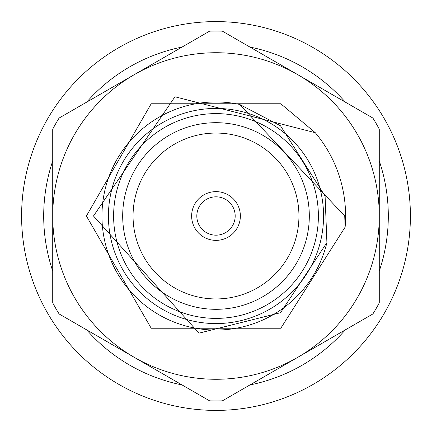 <?xml version="1.0" encoding="UTF-8"?>
<svg xmlns="http://www.w3.org/2000/svg" width="432" height="432" viewBox="0 0 432 432"><rect width="100%" height="100%" fill="white"/><g stroke="black" fill="none" stroke-linecap="round" stroke-linejoin="round"><path stroke-width="0.65" d="M196.819 216A19.181 19.181 0 0 0 216 235.181A19.181 19.181 0 0 0 235.181 216A19.181 19.181 0 0 0 216 196.819A19.181 19.181 0 0 0 196.819 216M240.365 216A24.365 24.365 0 0 0 216 191.635A24.365 24.365 0 0 0 191.635 216A24.365 24.365 0 0 0 216 240.365A24.365 24.365 0 0 0 240.365 216A24.365 24.365 0 0 0 216 191.635A24.365 24.365 0 0 0 191.635 216A24.365 24.365 0 0 0 216 240.365A24.365 24.365 0 0 0 240.365 216M133.056 216A82.944 82.944 0 0 0 216 298.944A82.944 82.944 0 0 0 298.944 216A82.944 82.944 0 0 0 216 133.056A82.944 82.944 0 0 0 133.056 216M122.688 216A93.312 93.312 0 0 0 216 309.312A93.312 93.312 0 0 0 309.312 216A93.312 93.312 0 0 0 216 122.688A93.312 93.312 0 0 0 122.688 216M318.384 216A102.384 102.384 0 0 0 216 113.616A102.384 102.384 0 0 0 113.616 216A102.384 102.384 0 0 0 216 318.384A102.384 102.384 0 0 0 318.384 216M108.432 216A107.568 107.568 0 0 1 216 108.432A107.568 107.568 0 0 1 323.568 216A107.568 107.568 0 0 1 216 323.568A107.568 107.568 0 0 1 108.432 216M344.731 216L239.609 104.42A114.048 114.048 0 0 0 101.952 216A114.048 114.048 0 0 0 326.905 242.6L280.541 312.698L198.985 333.164L93.479 216L174.96 96.773L315.279 132.7A129.6 129.6 0 0 1 345.119 227.151L280.8 328.239L151.2 328.239L86.4 216L151.2 103.761L280.8 103.761L315.279 132.7L280.8 103.761L151.2 103.761L86.4 216L151.2 103.761L280.8 103.761L315.279 132.7L280.8 103.761L151.2 103.761L86.4 216L151.2 328.239L280.8 328.239L345.119 227.151L344.731 216M59.13 118.033L209.59 31.163A184.945 184.945 0 0 1 222.41 31.163L372.87 118.033A184.945 184.945 0 0 1 379.274 129.13L379.274 302.87A184.945 184.945 0 0 1 372.87 313.967L222.41 400.837A184.945 184.945 0 0 1 209.59 400.837L59.13 313.967A184.945 184.945 0 0 1 52.726 302.87L52.726 129.13A184.945 184.945 0 0 1 59.13 118.033M297.637 74.601A163.274 163.274 0 0 0 52.726 216A163.274 163.274 0 0 0 297.637 357.399A163.274 163.274 0 0 0 297.637 74.601M326.905 242.6L325.091 196.09L280.503 125.793L239.609 104.42M345.314 102.125A172.309 172.309 0 0 0 249.961 47.072M182.039 47.072A172.309 172.309 0 0 0 86.686 102.125M52.726 160.947A172.309 172.309 0 0 0 52.726 271.053M384.356 118.8A194.4 194.4 0 0 0 118.8 47.644A194.4 194.4 0 0 0 47.644 313.2A194.4 194.4 0 0 0 313.2 384.356A194.4 194.4 0 0 0 384.356 118.8M86.686 329.875A172.309 172.309 0 0 0 182.039 384.928M249.961 384.928A172.309 172.309 0 0 0 345.314 329.875M379.274 271.053A172.309 172.309 0 0 0 379.274 160.947"/></g></svg>
